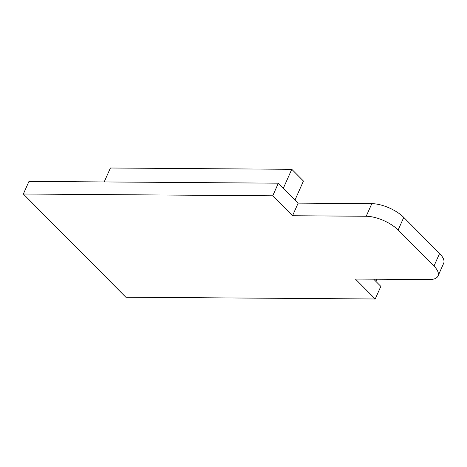 <?xml version="1.0" encoding="UTF-8"?>
<svg xmlns="http://www.w3.org/2000/svg" width="467" height="467" viewBox="0 0 467 467"><rect width="100%" height="100%" fill="white"/><g stroke="black" fill="none" stroke-linecap="round" stroke-linejoin="round"><path stroke-width="0.7" d="M438.034 275.968L443.65 263.353A24.599 10.122 -156 0 0 439.587 253.482L403.757 217.406A24.599 10.122 -156 0 0 371.82 203.653L298.15 203.127L292.535 215.736L272.74 195.801L23.35 194.021L125.839 297.21L375.223 298.991L355.428 279.056L429.097 279.581A24.599 10.122 -156 0 0 438.034 275.968A24.599 10.122 -156 0 0 433.971 266.091L398.141 230.015A24.599 10.122 -156 0 0 366.204 216.262L292.535 215.736M298.15 203.127L278.355 183.187L272.74 195.801M278.355 183.187L28.966 181.406L23.35 194.021M376.793 279.208L375.842 281.344L373.699 279.19L380.838 286.382L375.223 298.991M295.016 199.969L303.439 181.05L291.776 169.305L283.352 188.224L295.016 199.969M104.199 181.943L110.405 168.009L291.776 169.305M403.757 217.406L398.141 230.015M371.82 203.653L366.204 216.262M439.587 253.482L433.971 266.091"/></g></svg>
